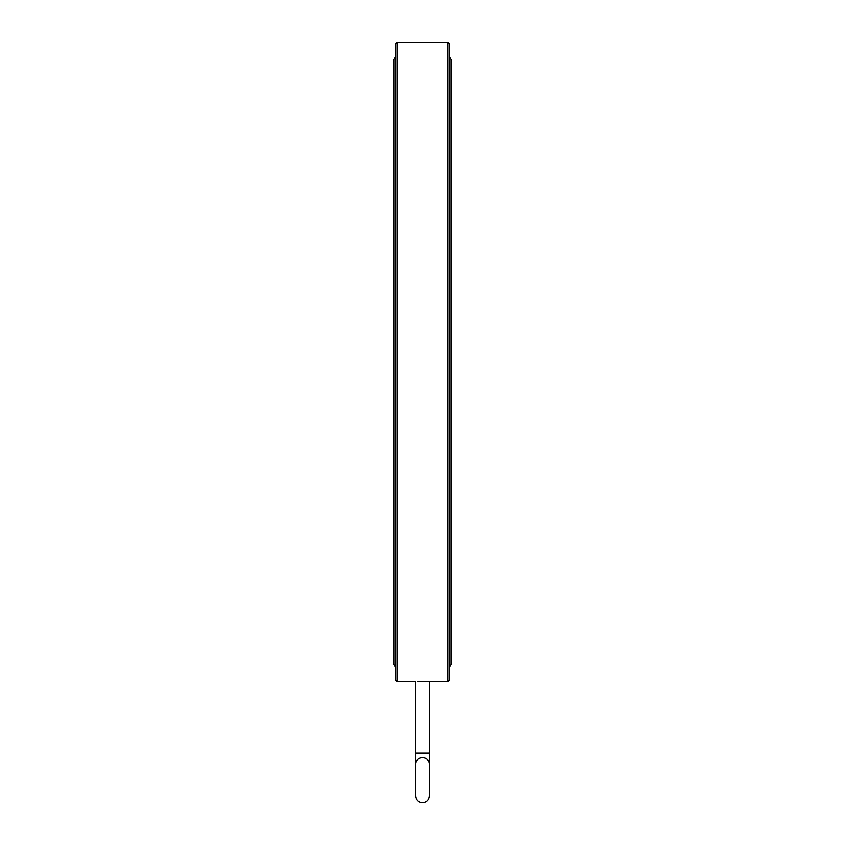 <?xml version="1.0" encoding="UTF-8"?>
<svg xmlns="http://www.w3.org/2000/svg" width="845" height="845" viewBox="0 0 845 845"><rect width="100%" height="100%" fill="white"/><g stroke="black" fill="none" stroke-linecap="round" stroke-linejoin="round"><path stroke-width="1.27" d="M395.576 679.929L395.576 43.929L397.266 42.25L397.266 681.609L395.576 679.929M447.734 42.25L447.734 681.609L449.424 679.929L449.424 43.929L447.734 42.25L397.266 42.25M397.266 681.609L415.772 681.609L415.772 753.127L429.228 753.127L429.228 681.609L417.747 681.577M420.06 681.545L422.405 681.535M425.384 681.545L427.253 681.577M427.306 681.577L447.734 681.609M429.228 753.127L429.228 763.859A6.728 6.137 180 0 0 422.5 757.733A6.728 6.137 180 0 0 415.772 763.859L415.772 796.022C416.173 800.109 418.412 802.349 422.5 802.75C426.588 802.349 428.827 800.109 429.228 796.022L429.228 763.098M415.772 753.127L415.772 763.859M429.228 763.859L429.228 779.196M395.576 666.937L394.066 664.36L394.066 59.499L395.576 56.921M449.424 666.937L450.934 664.36L450.934 59.499L449.424 56.921"/></g></svg>
